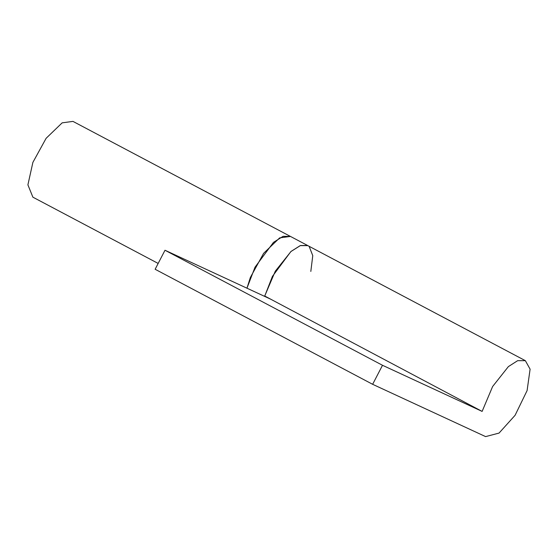 <?xml version="1.0" encoding="UTF-8"?>
<svg xmlns="http://www.w3.org/2000/svg" width="558" height="558" viewBox="0 0 558 558"><rect width="100%" height="100%" fill="white"/><g stroke="black" fill="none" stroke-linecap="round" stroke-linejoin="round"><path stroke-width="0.84" d="M525.357 360.67L517.643 360.677L508.373 366.613L492.623 386.52L482.119 411.406L382.502 365.288L372.639 384.309L485.6 436.607L499.047 433.085L515.09 415.291L527.094 390.586L530.1 369.173L525.357 360.67L307.542 245.478L300.49 245.52L290.871 251.574L272.416 276.391L264.618 296.368M158.165 263.439L32.887 197.176L27.9 184.844L32.88 162.399L46.119 138.3L62.168 122.844L72.965 121.393L290.46 236.432L283.087 236.32L273.476 242.374L255.02 267.191L246.964 288.193L250.375 277.438L263.62 253.332L279.663 237.882L290.467 236.432L307.863 245.632L300.225 245.618L291.053 251.421L275.303 271.174L264.715 296.019L482.119 411.406M310.82 271.439L312.766 255.655L309.223 246.58M270.672 299.172L165.001 250.249L155.138 269.27L372.639 384.309M165.001 250.249L382.502 365.288"/></g></svg>
